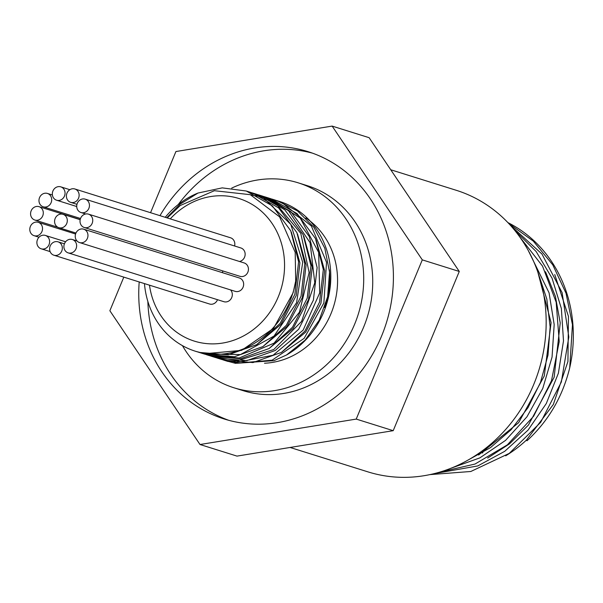 <?xml version="1.0" encoding="UTF-8"?>
<svg xmlns="http://www.w3.org/2000/svg" width="603" height="603" viewBox="0 0 603 603"><rect width="100%" height="100%" fill="white"/><g stroke="black" fill="none" stroke-linecap="round" stroke-linejoin="round"><path stroke-width="0.9" d="M225.891 360.752L235.464 363.33L272.111 360.195L304.146 338.358L323.871 302.962L326.524 262.313L311.367 225.997L281.85 202.54L273.197 199.487M219.756 358.823L236.64 362.365L273.061 355.242L303.151 330.127L319.696 292.922L318.663 252.378L300.196 218.045L269.013 198.138L251.097 195.01M213.613 356.901L237.914 360.586L273.739 349.544L301.59 321.391L314.781 282.747L310.078 242.708L288.475 210.688L262.833 196.209L260.586 195.538M207.417 354.971L209.46 355.642L239.218 357.986L274.086 343.13L299.42 312.211L309.12 272.511L300.784 233.361L276.257 203.98L254.572 193.661M201.161 353.004L203.935 353.916L240.469 354.572L274.041 336.044L296.601 302.676L302.714 262.297L290.812 224.429L263.601 197.972L248.542 191.762M196.276 351.504L204.952 353.712L241.599 350.358L273.536 328.349L293.096 292.839L295.689 281.066L295.206 252.348L279.604 216.876L250.305 194.686L214.359 190.706L180.222 205.533L167.242 217.939M291.309 232.027L299.902 262.893L296.224 295.508L280.968 324.369L256.803 344.599M297.513 234.002L306.075 264.89L302.374 297.505L287.111 326.351L262.931 346.567M303.799 236.172L312.271 267.023L308.517 299.57L293.246 328.349L269.104 348.519M316.1 239.934L324.625 270.762L320.932 303.324L305.698 332.125L281.571 352.333M166.692 217.766L180.093 204.176L198.003 193.043L222.221 187.872L246.303 191.023L272.383 205.909L290.721 230.753L298.598 261.792L294.859 294.332L280.131 323.419L256.712 344.652L228.251 354.82L199.111 352.401L197.302 351.798M249.499 192.108L252.484 192.968L278.563 207.847L296.91 232.683L304.786 263.73L301.04 296.269L286.304 325.356L262.9 346.589L234.431 356.765L205.291 354.338L200.422 352.597M255.566 194.015L258.664 194.905L284.752 209.784L303.098 234.62L310.96 265.674L307.213 298.206L292.485 327.286L269.081 348.534L240.612 358.71L211.472 356.275L208.412 355.235M261.627 195.907L264.845 196.842L290.932 211.713L309.271 236.564L317.133 267.611L313.394 300.136L298.673 329.23L275.262 350.479L246.793 360.639L217.66 358.205L214.6 357.164M267.83 197.852L271.033 198.771L297.113 213.658L315.452 238.509L323.314 269.541L319.582 302.08L304.854 331.175L281.443 352.408L252.974 362.569L223.841 360.142L220.773 359.094M274.169 199.834L277.214 200.716L297.483 210.922L313.831 227.225L324.813 248.255L329.547 272.149L327.61 296.849L319.198 320.185L305.095 340.152L286.523 354.994L274.048 360.639L237.461 363.247L234.333 362.524M198.003 193.043A84.051 75.609 -72.6 0 0 165.222 217.306M144.456 283.598A84.051 75.609 -72.6 0 0 195.395 351.232A84.051 75.609 -72.6 0 0 295.689 281.066M286.523 355.001A84.051 75.609 -72.6 0 0 330.708 272.518A84.051 75.609 -72.6 0 0 279.543 201.447A84.051 75.609 -72.6 0 0 278.465 201.116M170.25 218.881A74.712 67.204 107.4 0 1 240.883 199.148A74.712 67.204 107.4 0 1 284.292 258.8A74.712 67.204 107.4 0 1 224.685 342.7A74.712 67.204 107.4 0 1 149.484 285.174M324.625 307.568A78.661 70.755 -72.6 0 0 329.389 269.903M264.498 363.232A78.661 70.755 -72.6 0 0 334.258 304.259A78.661 70.755 -72.6 0 0 305.849 218M67.287 219.967A7.002 6.301 107.4 0 1 58.853 227.685A7.002 6.301 107.4 0 1 54.933 219.115A7.002 6.301 107.4 0 1 63.044 214.321A7.002 6.301 107.4 0 1 67.287 219.967M222.854 270.943A7.002 6.301 107.4 0 1 222.296 272.631M89.425 204.801A7.002 6.301 107.4 0 1 80.99 212.52A7.002 6.301 107.4 0 1 77.071 203.95A7.002 6.301 107.4 0 1 85.181 199.148A7.002 6.301 107.4 0 1 89.425 204.801M85.181 199.148L240.876 247.961A7.002 6.301 107.4 0 1 245.127 253.614A7.002 6.301 107.4 0 1 239.497 261.483M79.106 194.633A7.002 6.301 107.4 0 1 70.672 202.344A7.002 6.301 107.4 0 1 66.752 193.782A7.002 6.301 107.4 0 1 74.862 188.98A7.002 6.301 107.4 0 1 79.106 194.633M74.862 188.98L230.557 237.786A7.002 6.301 107.4 0 1 234.801 243.439A7.002 6.301 107.4 0 1 234.582 245.986M92.719 219.794A7.002 6.301 107.4 0 1 84.284 227.504A7.002 6.301 107.4 0 1 80.365 218.942A7.002 6.301 107.4 0 1 88.475 214.14A7.002 6.301 107.4 0 1 92.719 219.794M88.475 214.14L244.17 262.946A7.002 6.301 107.4 0 1 248.421 268.599A7.002 6.301 107.4 0 1 239.979 276.317L84.284 227.504M76.604 245.165A7.002 6.301 107.4 0 1 68.169 252.876A7.002 6.301 107.4 0 1 64.25 244.305A7.002 6.301 107.4 0 1 72.36 239.512A7.002 6.301 107.4 0 1 76.604 245.165M230.557 289.907A7.002 6.301 107.4 0 1 232.298 293.97A7.002 6.301 107.4 0 1 223.864 301.688L68.169 252.876M87.94 234.838A7.002 6.301 107.4 0 1 79.506 242.549A7.002 6.301 107.4 0 1 75.586 233.987A7.002 6.301 107.4 0 1 83.696 229.185A7.002 6.301 107.4 0 1 87.94 234.838M83.696 229.185L239.391 277.991A7.002 6.301 107.4 0 1 243.635 283.644A7.002 6.301 107.4 0 1 235.2 291.362L79.506 242.549M49.597 241.079A7.002 6.301 107.4 0 1 41.162 248.798A7.002 6.301 107.4 0 1 37.243 240.228A7.002 6.301 107.4 0 1 45.353 235.426A7.002 6.301 107.4 0 1 49.597 241.079M62.313 247.486A7.002 6.301 107.4 0 1 53.871 255.205A7.002 6.301 107.4 0 1 49.959 246.635A7.002 6.301 107.4 0 1 58.061 241.841A7.002 6.301 107.4 0 1 62.313 247.486M217.51 299.691A7.002 6.301 107.4 0 1 209.573 304.01L53.871 255.205M42.504 227.964A7.002 6.301 107.4 0 1 34.07 235.683A7.002 6.301 107.4 0 1 30.15 227.112A7.002 6.301 107.4 0 1 38.26 222.319A7.002 6.301 107.4 0 1 42.504 227.964M51.677 199.096A7.002 6.301 107.4 0 1 43.243 206.814A7.002 6.301 107.4 0 1 39.323 198.244A7.002 6.301 107.4 0 1 47.433 193.442A7.002 6.301 107.4 0 1 51.677 199.096M43.28 212.316A7.002 6.301 107.4 0 1 34.838 220.035A7.002 6.301 107.4 0 1 30.926 211.465A7.002 6.301 107.4 0 1 39.029 206.663A7.002 6.301 107.4 0 1 43.28 212.316M65.034 192.5A7.002 6.301 107.4 0 1 56.599 200.219A7.002 6.301 107.4 0 1 52.68 191.648A7.002 6.301 107.4 0 1 60.782 186.855A7.002 6.301 107.4 0 1 65.034 192.5M467.242 460.511L490.518 447.599L511.103 429.72L528.017 407.658L540.514 382.377L548.014 355.054L550.14 326.871L546.831 299.118L538.162 273.046M528.228 250.441L549.069 292.802L554.18 324.557L552.054 357.089L542.76 388.453L526.954 416.801L505.548 440.386L479.882 457.873L450.908 468.267M439.549 472.172L475.013 464.054L507.364 444.841L533.632 416.213L551.489 380.757L559.23 341.584L556.177 302.224L542.549 266.149L519.507 236.595M514.721 230.346L536.135 251.511L552.054 278.187L561.378 308.578L563.496 340.891L558.393 373.182L546.31 403.513L528.07 430.105L504.726 451.315L477.742 465.946L434.054 473.656M429.894 474.614L470.822 471.486L509.279 453.373L540.695 422.326L561.355 381.985L568.817 337.017L562.109 292.643L541.976 254.036L510.718 225.65M508.6 223.351L533.338 241.155L552.77 264.853L566.044 293.277L572.458 324.678L569.722 367.807C562.561 396.864 548.323 421.188 526.992 440.763L526.464 440.077A130.278 117.193 107.4 0 1 505.661 455.83M507.892 222.597A133.542 120.133 107.4 0 1 569.722 367.807M526.464 440.077L553.328 404.492L567.928 361.544L568.456 316.409L554.752 274.538M517.495 232.524L515.301 231.062M487.669 458.069L509.497 443.861L528.401 425.085L554.142 377.237L560.232 322.952L555.408 296.382L545.504 271.772M478.609 455.024L518.64 422.688L544.283 375.955L551.097 322.741L537.823 272.051M482.174 452.996A116.733 105.012 -72.6 0 0 482.913 452.71M123.811 277.131L109.867 310.741L200.015 444.517L236.994 456.109L393.209 430.678L356.23 419.085L422.296 259.87L332.147 126.095L175.925 151.534L150.546 212.708M332.147 126.095L369.126 137.688L459.275 271.463L393.209 430.678M422.296 259.87L459.275 271.463M200.015 444.517L356.23 419.085M290.088 447.464L367.913 471.863A147.554 132.735 -72.6 0 0 538.705 370.77A147.554 132.735 -72.6 0 0 456.185 190.269L390.729 169.752M182.445 345.647A107.394 96.608 -72.6 0 0 233.956 387.789L242.986 390.616A107.394 96.608 -72.6 0 0 372.353 272.307A107.394 96.608 -72.6 0 0 307.236 185.656L298.206 182.83A107.394 96.608 -72.6 0 0 231.68 188.113M233.956 387.789A107.394 96.608 -72.6 0 0 363.323 269.473A107.394 96.608 -72.6 0 0 298.206 182.83M312.467 153.147A140.084 126.012 -72.6 0 0 178.232 204.56M147.856 301.455A140.084 126.012 -72.6 0 0 228.725 420.299M159.976 215.663A140.084 126.012 107.4 0 1 307.982 151.639A140.084 126.012 107.4 0 1 392.915 264.657A140.084 126.012 107.4 0 1 224.18 418.979A140.084 126.012 107.4 0 1 139.203 281.955M279.543 201.447L277.764 200.889M275.194 200.083L271.938 199.065M269.013 198.146L264.845 196.842M262.833 196.209L258.664 194.905M256.652 194.272L252.484 192.968M250.471 192.334L246.906 191.211M228.002 361.453L223.834 360.149M221.821 359.516L217.653 358.212M215.64 357.579L211.894 356.403M209.46 355.642L206.196 354.617M203.279 353.705L199.111 352.393M197.098 351.768L195.395 351.232M80.169 219.688L63.044 214.321M75.948 233.044L58.853 227.685M85.664 213.982L80.99 212.52M76.965 204.319L70.672 202.344M77.003 240.966L72.36 239.512M65.606 241.78L45.353 235.426M50.102 251.594L41.162 248.798M64.415 243.831L58.061 241.841M75.579 234.017L38.26 222.319M39.007 237.235L34.07 235.683M52.401 195.003L47.433 193.442M80.516 218.497L43.243 206.814M80.199 219.567L39.029 206.663M57.782 227.225L34.838 220.035M69.85 189.696L60.782 186.855M76.724 206.528L56.599 200.219"/></g></svg>
